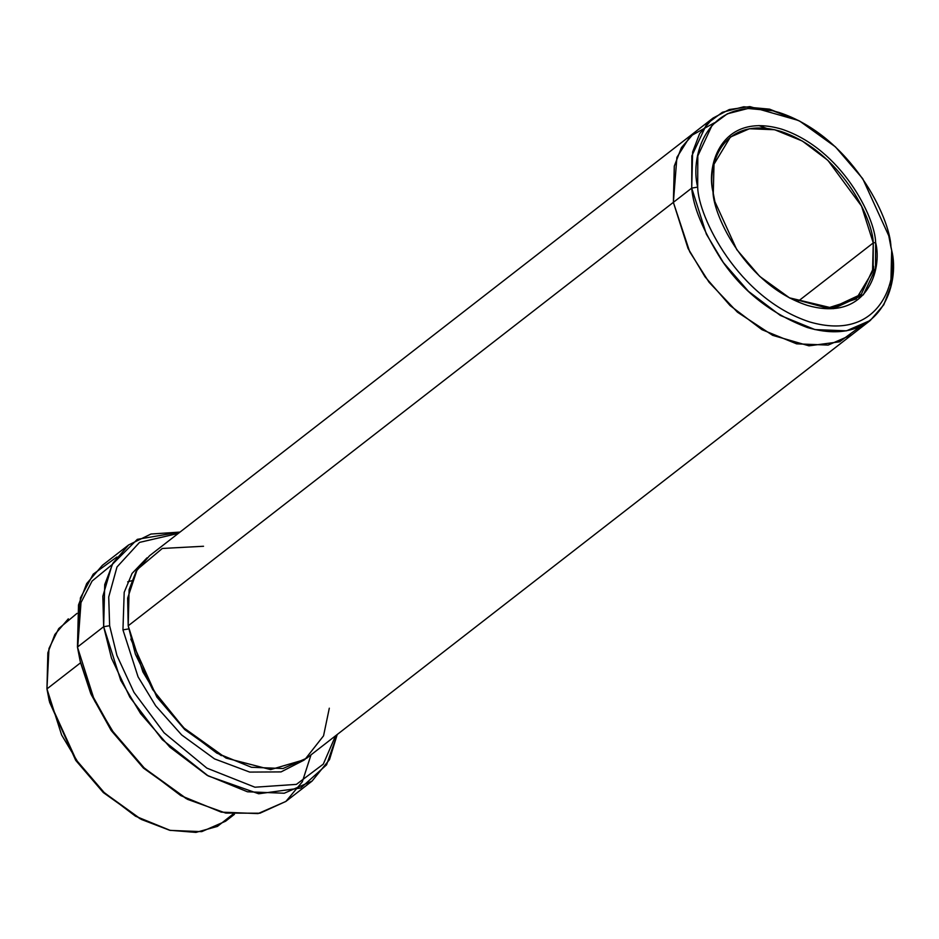 <?xml version="1.0" encoding="UTF-8"?>
<svg xmlns="http://www.w3.org/2000/svg" width="939" height="939" viewBox="0 0 939 939"><rect width="100%" height="100%" fill="white"/><g stroke="black" fill="none" stroke-linecap="round" stroke-linejoin="round"><path stroke-width="1.41" d="M713.288 193.117C706.421 166.778 721.751 114.147 780.79 131.401C840.159 151.015 872.824 218.587 873.258 242.919L875.641 242.52C875.195 217.778 841.99 149.078 781.635 129.136C721.61 111.6 706.022 165.1 712.994 191.885L714.99 202.143L712.994 191.885C706.022 165.1 721.61 111.6 781.635 129.136C841.99 149.078 875.195 217.778 875.641 242.52C882.625 269.305 867.026 322.805 807.012 305.269C746.646 285.327 713.44 216.627 712.994 191.885L714.861 201.603L736.786 249.645L759.71 276.371L789.769 298.05L833.304 308.685L863.399 294.776L875.535 268.789L875.641 242.52L873.258 242.919L861.533 206.087L827.893 160.358L802.364 141.05L774.652 129.735L749.439 128.737L730.378 137.047L714.004 164.231L713.288 193.117M80.132 661.009L91.153 694.484L111.307 730.636L143.256 767.879L187.589 799.371L144.465 768.266L111.577 729.932L90.825 692.712L80.132 661.009L77.456 647.077L94.557 700.787L114.382 733.934L143.62 767.468L180.851 795.638L221.264 812.141L258.037 813.597L285.82 801.472L312.03 781.119L284.247 793.232L247.473 791.788L207.061 775.274L169.83 747.115L140.592 713.581L120.767 680.435L103.666 626.712L111.483 658.18L129.84 697.172L162.353 739.709L208.247 775.966L258.695 793.772L300.691 788.056L326.572 764.839L337.218 734.498L329.507 759.592L312.03 781.119M311.009 754.862L302.323 781.811L285.914 801.401L259.95 813.221L225.736 813.08L187.589 799.371M335.54 735.812L323.298 764.123L296.384 784.382L254.939 787.211L206.873 768.125L164.067 732.772L133.972 692.348L116.941 655.516L109.628 625.714L103.666 626.712L77.456 647.077L103.666 626.712L104.722 584.586L112.903 563.2L128.608 544.96L150.968 534.033L180.006 532.084L137.34 539.326L112.164 564.527L102.832 596.242L103.666 626.712L109.628 625.714L116.941 655.516L133.972 692.348L164.067 732.772L206.873 768.125L254.939 787.211L296.384 784.382L323.298 764.123L335.54 735.812M799.723 121.119L769.593 109.159L743.77 106.776L722.396 112.281L706.774 123.866L691.855 155.815L691.714 188.105L692.618 152.001L699.625 133.667L713.088 118.032L694.743 132.282L681.503 147.517L674.331 165.968L673.369 202.355L674.272 166.25L681.28 147.916L694.743 132.282L149.571 555.724L136.108 571.358L129.101 589.692L128.197 625.797L691.714 188.105L697.677 187.107L697.806 155.897L712.22 125.004L727.326 113.819L747.996 108.49L772.95 110.79L799.723 121.119L835.452 146.883L862.706 178.645L888.752 235.748L890.97 247.297C899.269 279.118 880.735 342.712 809.406 321.866C737.667 298.168 698.193 216.522 697.677 187.107L691.714 188.105C693.099 206.51 702.877 230.243 721.082 259.293C742.221 290.984 770.966 313.72 807.305 327.511C881.087 349.073 900.266 283.296 891.686 250.373L890.97 247.297C890.442 217.895 850.98 136.237 779.241 112.539C707.912 91.693 689.379 155.287 697.677 187.107C698.193 216.522 737.667 298.168 809.406 321.866C880.735 342.712 899.269 279.118 890.97 247.297L891.686 250.373L890.782 286.477L883.775 304.811L870.312 320.445L846.485 330.833L814.97 329.589L780.344 315.445L748.418 291.301L723.37 262.556L706.374 234.151L691.714 188.105L673.369 202.355L688.029 248.401L705.025 276.805L730.072 305.551L761.999 329.695L796.624 343.838L828.139 345.083L851.955 334.695L828.151 345.094L796.624 343.85L761.987 329.695L730.072 305.562L705.025 276.817L688.017 248.401L673.369 202.355L128.197 625.797L127.645 598.108L137.176 569.574L162.318 548.458L203.528 546.263M49.239 700.858L75.93 760.625L103.173 792.399L141.343 819.442L104.382 792.786L76.188 759.921L49.239 700.858L46.95 688.909L61.61 734.955L78.606 763.36L103.654 792.105L135.568 816.237L170.205 830.393L201.721 831.637L225.536 821.238L234.421 814.348M232.954 814.183L217.449 826.39L195.911 832.412L169.642 830.264L141.343 819.442M221.369 755.684L184.737 729.58L156.895 697.114L130.814 639.095L156.895 697.114L184.737 729.58L221.369 755.684M128.913 628.872L122.95 629.869L138.068 676.843L155.698 705.835L181.661 734.944L214.526 758.888L249.715 772.093L281.066 771.905L304.107 760.085L281.066 771.905L249.715 772.093L214.526 758.888L181.661 734.944L155.698 705.835L138.068 676.843L122.95 629.869L128.913 628.872M147.012 557.836L132.047 573.447L124.194 592.333L122.95 629.869L124.194 592.333L132.047 573.447L147.012 557.836M797.61 301.677L873.258 242.919L797.61 301.677M80.554 662.805L46.95 688.909L80.554 662.805M852.483 334.296L306.795 758.137L282.979 768.525L251.452 767.28L216.827 753.137L184.901 728.993L159.853 700.248L142.857 671.843L128.197 625.797L135.404 654.225L152.717 689.613L183.492 727.655L226.076 758.102L270.643 769.593L304.87 759.557L323.544 735.836L329.307 708.194M140.111 818.785L103.478 792.68L75.648 760.226L49.567 702.208M178.316 533.387L139.524 542.402L116.988 566.992L108.724 597.004L109.628 625.714L108.724 597.004L116.988 566.992L139.524 542.402L178.316 533.387M694.743 132.282L681.28 147.916L674.272 166.25L673.369 202.355L689.707 251.769L709.051 282.24L737.432 312.171L772.656 335.34L808.972 345.834L839.548 341.819L860.324 326.514L839.536 341.819L808.96 345.834L772.656 335.34L737.42 312.159L709.051 282.228L689.707 251.769L673.369 202.355L676.902 157.341L690.188 136.272L714.368 122.809M874.338 274.2L873.552 266.195M713.088 118.032L729.263 109.546L749.838 106.588L798.514 120.485M766.447 128.314L758.876 125.58M68.324 618.824L54.861 634.471L47.854 652.805L46.95 688.909L48.981 648.473L58.723 628.59L76.998 613.39M77.737 646.854L81.012 602.545L92.081 581.065L112.105 564.621L92.081 581.065L81.012 602.545L77.737 646.854M186.356 798.713L143.561 768.172L111.037 730.225L90.719 693.487L80.461 662.359M128.608 544.96L102.398 565.313L86.693 583.565L78.512 604.951L77.456 647.077L80.414 597.943L93.207 574.175L116.941 556.98M789.288 297.792L827.423 308.145L856.157 298.989L872.542 271.805L873.258 242.919L873.164 268.683L861.333 294.2L831.931 307.969L789.288 297.792M891.686 250.373L888.752 235.748M127.681 581.863L131.753 580.713M870.312 320.445L851.955 334.695"/></g></svg>
